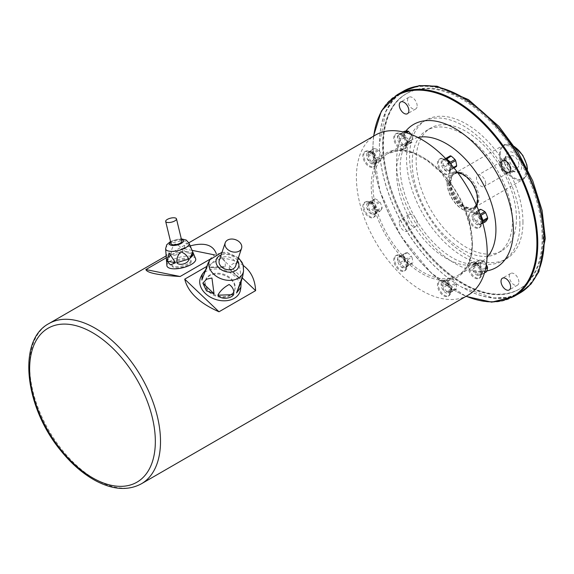 <?xml version="1.0" encoding="UTF-8"?>
<svg xmlns="http://www.w3.org/2000/svg" width="574" height="574" viewBox="0 0 574 574"><rect width="100%" height="100%" fill="white"/><g stroke="black" fill="none" stroke-linecap="round" stroke-linejoin="round"><path stroke-width="0.43" stroke-dasharray="2.87 2.15" d="M448.244 163.403A36.478 25.794 105 0 0 447.211 158.345L442.597 161.014C441.097 163.325 441.442 165.011 443.63 166.065L448.244 163.403A6.78 3.918 -120 0 0 448.882 164.501L444.269 167.17C444.082 169.588 445.374 170.729 448.122 170.593L452.743 167.924A6.78 3.918 -120 0 0 453.611 168.16L448.997 170.822L449.779 171.081L453.991 167.938M445.632 158.524L442.999 159.335L442.827 160.146L447.44 157.477A6.78 3.918 -120 0 0 447.211 158.345M447.44 157.477L450.267 155.848M456.43 166.525L453.611 168.16M452.743 167.924A36.478 25.794 15 0 0 450.325 165.685A36.478 25.794 15 0 0 448.882 164.501M450.726 168.239A6.78 3.918 -120 0 0 445.926 159.938A6.78 3.918 -120 0 0 442.54 159.601A6.78 3.918 -120 0 0 442.54 167.429A6.78 3.918 -120 0 0 449.32 171.346A6.78 3.918 -120 0 0 450.726 168.239L450.726 169.854A8.753 5.058 -120 0 0 444.534 159.127A8.753 5.058 -120 0 0 440.158 158.697A8.753 5.058 -120 0 0 440.158 168.806A8.753 5.058 -120 0 0 448.911 173.857A8.753 5.058 -120 0 0 450.726 169.854M453.582 167.436L452.054 168.326L451.351 167.881L450.676 164.006M447.361 160.34L446.321 159.242M478.544 210.306L474.074 212.775L473.464 214.934L478.077 212.265A6.78 3.918 -120 0 0 478.077 213.306L473.464 215.968C472.337 218.493 472.998 220.215 475.459 221.119L480.072 218.457A6.78 3.918 -120 0 0 480.854 219.426L476.241 222.088C476.241 224.24 477.568 225.008 480.23 224.398L484.851 221.729A6.78 3.918 -120 0 0 485.626 221.664M478.077 212.265A36.478 7.706 141.2 0 0 480.072 209.424M484.851 221.729A36.478 21.059 0 0 0 480.854 219.426M480.072 218.457A36.478 28.772 84.9 0 0 478.86 215.099A36.478 28.772 84.9 0 0 478.077 213.306M481.636 221.779A6.78 3.918 -120 0 0 476.843 213.478A6.78 3.918 -120 0 0 473.45 213.141A6.78 3.918 -120 0 0 473.45 220.968A6.78 3.918 -120 0 0 480.23 224.886A6.78 3.918 -120 0 0 481.636 221.779L481.636 223.394A8.753 5.058 -120 0 0 475.444 212.667A8.753 5.058 -120 0 0 471.067 212.237A8.753 5.058 -120 0 0 471.067 222.346A8.753 5.058 -120 0 0 479.821 227.404A8.753 5.058 -120 0 0 481.636 223.394M480.058 214.389L476.506 212.76L476.241 212.021L478.666 210.615M482.856 223.264L480.747 224.527L482.504 222.023M479.792 259.993A36.478 14.895 168.4 0 1 483.652 261.026L479.039 263.688L477.704 263.66L474.978 262.928L479.792 259.993A6.78 3.918 -120 0 0 479.455 260.151A6.78 3.918 -120 0 0 479.154 260.359L474.54 263.021C472.352 264.621 472.007 265.906 473.507 266.881L478.12 264.219A6.78 3.918 -120 0 0 478.357 265.353L473.737 268.022C472.976 270.634 473.916 272.27 476.564 272.915L481.177 270.246A6.78 3.918 -120 0 0 482.045 271.021L477.432 273.683C477.525 275.47 478.816 275.814 481.292 274.716L485.905 272.054A6.78 3.918 -120 0 0 486.243 271.897M485.805 267.577L482.734 269.357C480.833 268.273 479.893 266.645 479.907 264.456L484.521 261.794A6.78 3.918 -120 0 0 483.652 261.026M484.521 261.794A36.478 29.783 -120 0 1 486.314 264.736M485.905 272.054A36.478 14.895 -11.6 0 0 482.045 271.021M481.177 270.246A36.478 29.783 60 0 0 478.357 265.353M478.12 264.219A36.478 14.895 131.6 0 0 478.86 261.694A36.478 14.895 131.6 0 0 479.154 260.359M481.636 272.263A6.78 3.918 -120 0 0 476.843 263.954A6.78 3.918 -120 0 0 473.45 263.617A6.78 3.918 -120 0 0 473.45 271.452A6.78 3.918 -120 0 0 480.23 275.369A6.78 3.918 -120 0 0 481.636 272.263L481.636 273.87A8.753 5.058 -120 0 0 475.444 263.15A8.753 5.058 -120 0 0 471.067 262.713A8.753 5.058 -120 0 0 471.067 272.822A8.753 5.058 -120 0 0 479.821 277.881A8.753 5.058 -120 0 0 481.636 273.87M484.47 272.887L481.593 274.379L482.964 270.49L485.496 269.034M452.391 278.612A6.78 3.918 -120 0 0 451.487 278.096L446.271 280.923L443.106 281.203L448.029 278.404A6.78 3.918 -120 0 0 447.577 279.043L442.963 281.712C441.097 283.707 441.097 285.242 442.963 286.326L447.577 283.656A6.78 3.918 -120 0 0 448.029 284.819L443.415 287.481C442.97 290.064 444.125 291.499 446.873 291.786L451.487 289.124A6.78 3.918 -120 0 0 452.391 289.64L447.77 292.31L449.944 292.855L455.849 289.332A6.78 3.918 -120 0 0 456.301 288.693L451.681 291.355L451.178 290.76L451.681 286.742L456.301 284.08A6.78 3.918 -120 0 0 455.849 282.917L451.236 285.587C449.019 284.539 447.864 283.104 447.77 281.282L452.391 278.612A36.478 28.772 -144.9 0 1 455.849 282.917M456.301 284.08A36.478 21.059 -60 0 1 456.301 288.693M455.849 289.332A36.478 7.706 -21.2 0 0 452.391 289.64M451.487 289.124A36.478 28.772 35.1 0 0 448.029 284.819M447.577 283.656A36.478 21.059 120 0 0 447.577 279.043M448.029 278.404A36.478 7.706 158.8 0 1 450.325 278.168A36.478 7.706 158.8 0 1 451.487 278.096M450.726 290.107A6.78 3.918 -120 0 0 445.926 281.798A6.78 3.918 -120 0 0 442.54 281.468A6.78 3.918 -120 0 0 442.54 289.296A6.78 3.918 -120 0 0 449.32 293.214A6.78 3.918 -120 0 0 450.726 290.107L450.726 291.721A8.753 5.058 -120 0 0 444.534 280.995A8.753 5.058 -120 0 0 440.158 280.564A8.753 5.058 -120 0 0 440.158 290.674A8.753 5.058 -120 0 0 448.911 295.725A8.753 5.058 -120 0 0 450.726 291.721M446.873 280.758L443.415 281.066L446.873 280.758M442.54 281.468L443.106 281.203M411.917 257.231A6.78 3.918 -120 0 0 411.278 256.133L406.665 258.795C404.189 257.905 402.898 256.765 402.805 255.373L407.418 252.711A6.78 3.918 -120 0 0 406.55 252.474L401.936 255.136L399.282 255.961L399.109 256.772L403.723 254.11A6.78 3.918 -120 0 0 403.493 254.978L398.88 257.64C397.38 259.95 397.725 261.636 399.913 262.691L404.526 260.029A6.78 3.918 -120 0 0 405.165 261.134L400.552 263.796C400.365 266.221 401.656 267.362 404.412 267.219L409.025 264.557A6.78 3.918 -120 0 0 409.893 264.786L405.28 267.448L406.062 267.706L408.107 265.819L412.72 263.157A6.78 3.918 -120 0 0 412.95 262.289L408.336 264.951L407.633 264.506L407.303 259.893L411.917 257.231A36.478 25.794 -75 0 1 412.95 262.289M412.72 263.157L409.893 264.786M409.025 264.557A36.478 25.794 15 0 0 405.165 261.134M404.526 260.029A36.478 25.794 105 0 0 403.493 254.978M403.723 254.11L406.55 252.474M407.418 252.711A36.478 25.794 -165 0 1 409.979 254.87A36.478 25.794 -165 0 1 411.278 256.133M407.009 264.872A6.78 3.918 -120 0 0 402.216 256.564A6.78 3.918 -120 0 0 398.822 256.226A6.78 3.918 -120 0 0 398.822 264.062A6.78 3.918 -120 0 0 405.603 267.972A6.78 3.918 -120 0 0 407.009 264.872L407.009 266.479A8.753 5.058 -120 0 0 400.817 255.76A8.753 5.058 -120 0 0 396.44 255.322A8.753 5.058 -120 0 0 396.44 265.432A8.753 5.058 -120 0 0 405.194 270.49A8.753 5.058 -120 0 0 407.009 266.479M375.202 214.073L377.47 211.031L375.475 213.872L377.47 211.031L382.083 208.369A6.78 3.918 -120 0 0 382.105 207.86A6.78 3.918 -120 0 0 382.083 207.329L377.47 209.991C375.934 209.001 375.274 207.286 375.475 204.839L380.088 202.177A6.78 3.918 -120 0 0 379.306 201.209L374.693 203.87L370.962 202.306L370.696 201.567L375.31 198.898A6.78 3.918 -120 0 0 374.535 198.97L368.537 202.321L367.92 204.48L372.533 201.811A6.78 3.918 -120 0 0 372.533 202.852L367.92 205.514C366.793 208.039 367.46 209.761 369.921 210.665L374.535 208.003A6.78 3.918 -120 0 0 375.31 208.972L370.696 211.634C370.696 213.786 372.031 214.554 374.693 213.944L379.306 211.275A6.78 3.918 -120 0 0 380.088 211.21L374.693 214.432A6.78 3.918 -120 0 0 376.099 211.325A6.78 3.918 -120 0 0 371.299 203.024A6.78 3.918 -120 0 0 367.912 202.687A6.78 3.918 -120 0 0 367.912 210.514A6.78 3.918 -120 0 0 374.693 214.432M382.083 208.369A36.478 7.706 -38.8 0 1 380.088 211.21M379.306 211.275A36.478 21.059 0 0 0 375.31 208.972M374.535 208.003A36.478 28.772 84.9 0 0 372.533 202.852M372.533 201.811A36.478 7.706 141.2 0 0 374.535 198.97M375.31 198.898A36.478 21.059 180 0 1 379.306 201.209M380.088 202.177A36.478 28.772 -95.1 0 1 381.445 205.449A36.478 28.772 -95.1 0 1 382.083 207.329M380.368 160.641A6.78 3.918 -120 0 0 380.706 160.483A6.78 3.918 -120 0 0 381.007 160.275L376.056 162.973L376.781 160.246L377.427 159.077L382.04 156.415A6.78 3.918 -120 0 0 381.803 155.281L377.19 157.943C375.296 156.86 374.356 155.231 374.37 153.05L378.984 150.381A6.78 3.918 -120 0 0 378.115 149.613L373.495 152.275L369.441 151.522L374.255 148.58A6.78 3.918 -120 0 0 373.918 148.738A6.78 3.918 -120 0 0 373.617 148.946L369.003 151.608C366.815 153.208 366.47 154.492 367.97 155.468L372.583 152.806A6.78 3.918 -120 0 0 372.813 153.947L368.199 156.609C367.432 159.228 368.379 160.856 371.026 161.502L375.64 158.84A6.78 3.918 -120 0 0 376.508 159.608L371.895 162.27C371.988 164.056 373.272 164.401 375.755 163.31L380.368 160.641A36.478 14.895 -11.6 0 0 376.508 159.608M375.64 158.84A36.478 29.783 60 0 0 372.813 153.947M372.583 152.806A36.478 14.895 131.6 0 0 373.617 148.946M374.255 148.58A36.478 14.895 168.4 0 1 378.115 149.613M378.984 150.381A36.478 29.783 -120 0 1 381.803 155.281M382.04 156.415A36.478 14.895 -48.4 0 1 381.445 158.862A36.478 14.895 -48.4 0 1 381.007 160.275M376.099 160.849A6.78 3.918 -120 0 0 371.299 152.541A6.78 3.918 -120 0 0 367.912 152.203A6.78 3.918 -120 0 0 367.912 160.038A6.78 3.918 -120 0 0 374.693 163.956A6.78 3.918 -120 0 0 376.099 160.849L376.099 162.464A8.753 5.058 -120 0 0 369.907 151.737A8.753 5.058 -120 0 0 365.53 151.306A8.753 5.058 -120 0 0 365.53 161.416A8.753 5.058 -120 0 0 374.284 166.467A8.753 5.058 -120 0 0 376.099 162.464M407.77 142.015A36.478 28.772 35.1 0 0 404.311 137.71L399.698 140.379C399.253 142.962 400.408 144.397 403.156 144.684L407.77 142.015A6.78 3.918 -120 0 0 408.674 142.539L404.06 145.2L406.227 145.746L412.132 142.23A6.78 3.918 -120 0 0 412.584 141.591L407.971 144.253L407.461 143.651L407.971 139.64L412.584 136.971A6.78 3.918 -120 0 0 412.132 135.816L407.518 138.477C405.301 137.43 404.146 135.995 404.06 134.173L406.414 132.809M403.859 136.555A36.478 21.059 120 0 0 403.859 131.941L399.246 134.603C397.387 136.605 397.387 138.14 399.246 139.217L403.859 136.555A6.78 3.918 -120 0 0 404.311 137.71M404.311 131.303A6.78 3.918 -120 0 0 403.859 131.941M411.106 134.416A36.478 28.772 -144.9 0 1 412.132 135.816M412.584 136.971A36.478 21.059 -60 0 1 412.584 141.591M412.132 142.23A36.478 7.706 -21.2 0 0 409.979 142.388A36.478 7.706 -21.2 0 0 408.674 142.539M407.009 143.005A6.78 3.918 -120 0 0 402.216 134.696A6.78 3.918 -120 0 0 398.822 134.359A6.78 3.918 -120 0 0 398.822 142.194A6.78 3.918 -120 0 0 405.603 146.105A6.78 3.918 -120 0 0 407.009 143.005L407.009 144.612A8.753 5.058 -120 0 0 400.817 133.893A8.753 5.058 -120 0 0 396.44 133.455A8.753 5.058 -120 0 0 396.44 143.565A8.753 5.058 -120 0 0 405.194 148.623A8.753 5.058 -120 0 0 407.009 144.612M405.215 132.465L403.156 133.656L399.389 134.094L403.185 131.948M403.156 133.656L399.698 133.964L403.156 133.656M398.822 134.359L399.389 134.094M399.274 222.569A6.78 3.918 60 0 1 400.681 219.462A6.78 3.918 60 0 1 405.904 221.277A6.78 3.918 60 0 1 408.867 228.1A6.78 3.918 60 0 1 407.461 231.207A6.78 3.918 60 0 1 402.238 229.392A6.78 3.918 60 0 1 399.274 222.569M403.544 91.072A116.536 67.287 -120 0 0 379.407 144.418A116.536 67.287 -120 0 0 461.812 287.151A116.536 67.287 -120 0 0 520.08 292.927M543.449 239.573A115.998 66.971 -120 0 0 461.424 97.508A115.998 66.971 -120 0 0 379.407 144.863A115.998 66.971 -120 0 0 461.424 286.928A115.998 66.971 -120 0 0 543.449 239.573M542.143 237.751A112.841 65.149 -120 0 0 492.887 124.192A112.841 65.149 -120 0 0 405.933 93.964A112.841 65.149 -120 0 0 405.933 224.262A112.841 65.149 -120 0 0 518.774 289.404A112.841 65.149 -120 0 0 542.143 237.751M543.011 237.249A112.841 65.149 -120 0 0 493.762 123.69A112.841 65.149 -120 0 0 406.808 93.462A112.841 65.149 -120 0 0 406.801 223.752A112.841 65.149 -120 0 0 519.642 288.901A112.841 65.149 -120 0 0 543.011 237.249M518.889 282.064A6.78 3.918 -120 0 0 515.933 275.233A6.78 3.918 -120 0 0 510.702 273.418A6.78 3.918 -120 0 0 510.702 281.253A6.78 3.918 -120 0 0 517.483 285.163A6.78 3.918 -120 0 0 518.889 282.064M417.147 223.322A6.78 3.918 -120 0 0 414.191 216.498A6.78 3.918 -120 0 0 408.961 214.676A6.78 3.918 -120 0 0 408.961 222.511A6.78 3.918 -120 0 0 415.748 226.429A6.78 3.918 -120 0 0 417.147 223.322M417.147 105.838A6.78 3.918 -120 0 0 414.191 99.015A6.78 3.918 -120 0 0 408.961 97.2A6.78 3.918 -120 0 0 408.961 105.028A6.78 3.918 -120 0 0 415.748 108.945A6.78 3.918 -120 0 0 417.147 105.838M518.889 164.58A6.78 3.918 -120 0 0 515.933 157.757A6.78 3.918 -120 0 0 510.702 155.934A6.78 3.918 -120 0 0 510.702 163.769A6.78 3.918 -120 0 0 517.483 167.687A6.78 3.918 -120 0 0 518.889 164.58M519.908 223.903A80.159 46.279 -120 0 0 484.915 143.235A80.159 46.279 -120 0 0 423.146 121.76A80.159 46.279 -120 0 0 423.146 214.324A80.159 46.279 -120 0 0 503.305 260.603A80.159 46.279 -120 0 0 519.908 223.903M516.421 218.371A70.911 40.941 -120 0 0 485.468 147.009A70.911 40.941 -120 0 0 430.823 128.009A70.911 40.941 -120 0 0 430.823 209.89A70.911 40.941 -120 0 0 501.733 250.831A70.911 40.941 -120 0 0 516.421 218.371M512.496 220.631A70.911 40.941 -120 0 0 481.543 149.269A70.911 40.941 -120 0 0 426.898 130.276A70.911 40.941 -120 0 0 426.898 212.158A70.911 40.941 -120 0 0 497.809 253.098A70.911 40.941 -120 0 0 512.496 220.631M522.957 222.145A80.159 46.279 -120 0 0 487.965 141.477A80.159 46.279 -120 0 0 426.195 120.002A80.159 46.279 -120 0 0 426.195 212.559A80.159 46.279 -120 0 0 506.354 258.838A80.159 46.279 -120 0 0 522.957 222.145M447.089 182.876A21.582 12.463 60 0 1 451.559 172.996A21.582 12.463 60 0 1 473.141 185.452A21.582 12.463 60 0 1 473.141 210.378A21.582 12.463 60 0 1 456.509 204.595A21.582 12.463 60 0 1 447.089 182.876M450.36 182.747A19.423 11.215 -120 0 0 457.736 201.058A19.423 11.215 -120 0 0 471.936 208.226A19.423 11.215 -120 0 0 473.808 207.501A19.423 11.215 -120 0 0 473.808 185.072A19.423 11.215 -120 0 0 454.386 173.857A19.423 11.215 -120 0 0 452.821 175.113A19.423 11.215 -120 0 0 450.36 182.747M485.712 183.522A6.522 3.767 -120 0 0 482.863 176.957A6.522 3.767 -120 0 0 477.841 175.214A6.522 3.767 -120 0 0 476.485 178.198A6.522 3.767 -120 0 0 479.333 184.763A6.522 3.767 -120 0 0 484.363 186.507A6.522 3.767 -120 0 0 485.712 183.522M499.846 164.709A6.522 3.767 60 0 1 501.202 161.725A6.522 3.767 60 0 1 507.725 165.491A6.522 3.767 60 0 1 507.725 173.025A6.522 3.767 60 0 1 504.46 172.702A6.522 3.767 60 0 1 499.846 164.709L499.846 163.49A8.014 4.628 -120 0 0 505.515 173.305A8.014 4.628 -120 0 0 509.525 173.707A8.014 4.628 -120 0 0 511.183 170.033A8.014 4.628 -120 0 0 507.689 161.968A8.014 4.628 -120 0 0 501.511 159.823A8.014 4.628 -120 0 0 499.846 163.49M504.295 160.921A8.014 4.628 60 0 1 504.668 158.804A8.014 4.628 60 0 1 505.959 157.254A8.014 4.628 60 0 1 513.974 161.882A8.014 4.628 60 0 1 513.974 171.138A8.014 4.628 60 0 1 511.986 171.475A8.014 4.628 60 0 1 504.295 160.921M505.916 157.427A11.15 6.436 -120 0 0 516.614 172.107A11.15 6.436 -120 0 0 519.377 158.761A11.15 6.436 -120 0 0 506.44 154.478A11.15 6.436 -120 0 0 505.916 157.427M451.013 182.116A19.731 11.394 -120 0 0 458.504 200.721A19.731 11.394 -120 0 0 472.933 208.003A19.731 11.394 -120 0 0 474.834 207.264A19.731 11.394 -120 0 0 474.834 184.476A19.731 11.394 -120 0 0 455.103 173.09A19.731 11.394 -120 0 0 453.517 174.36A19.731 11.394 -120 0 0 451.013 182.116M449.851 170.356A8.753 5.058 -120 0 0 446.034 161.545A8.753 5.058 -120 0 0 439.282 159.199A8.753 5.058 -120 0 0 439.282 169.308A8.753 5.058 -120 0 0 448.036 174.367A8.753 5.058 -120 0 0 449.851 170.356M480.761 223.896A8.753 5.058 -120 0 0 476.944 215.085A8.753 5.058 -120 0 0 470.192 212.739A8.753 5.058 -120 0 0 470.192 222.848A8.753 5.058 -120 0 0 478.953 227.907A8.753 5.058 -120 0 0 480.761 223.896M480.761 274.372A8.753 5.058 -120 0 0 476.944 265.561A8.753 5.058 -120 0 0 470.192 263.215A8.753 5.058 -120 0 0 470.192 273.332A8.753 5.058 -120 0 0 478.953 278.383A8.753 5.058 -120 0 0 480.761 274.372M449.851 292.223A8.753 5.058 -120 0 0 446.034 283.413A8.753 5.058 -120 0 0 439.282 281.066A8.753 5.058 -120 0 0 439.282 291.176A8.753 5.058 -120 0 0 448.036 296.234A8.753 5.058 -120 0 0 449.851 292.223M406.134 266.982A8.753 5.058 -120 0 0 402.317 258.171A8.753 5.058 -120 0 0 395.565 255.825A8.753 5.058 -120 0 0 395.565 265.934A8.753 5.058 -120 0 0 404.326 270.993A8.753 5.058 -120 0 0 406.134 266.982M375.224 213.442A8.753 5.058 -120 0 0 371.407 204.631A8.753 5.058 -120 0 0 364.655 202.285A8.753 5.058 -120 0 0 364.655 212.394A8.753 5.058 -120 0 0 373.409 217.453A8.753 5.058 -120 0 0 375.224 213.442M375.224 162.966A8.753 5.058 -120 0 0 371.407 154.155A8.753 5.058 -120 0 0 364.655 151.809A8.753 5.058 -120 0 0 364.655 161.918A8.753 5.058 -120 0 0 373.409 166.969A8.753 5.058 -120 0 0 375.224 162.966M406.134 145.114A8.753 5.058 -120 0 0 402.317 136.303A8.753 5.058 -120 0 0 395.565 133.957A8.753 5.058 -120 0 0 395.565 144.067A8.753 5.058 -120 0 0 404.326 149.125A8.753 5.058 -120 0 0 406.134 145.114M468.047 295.194A92.493 53.404 60 0 1 375.554 241.798A92.493 53.404 60 0 1 375.561 134.998M230.274 295.567A15.412 11.215 -161.4 0 1 212.366 294.512A15.412 11.215 -161.4 0 1 205.291 280.786A15.412 11.215 -161.4 0 1 223.48 275.061A15.412 11.215 -161.4 0 1 234.515 290.602A15.412 11.215 -161.4 0 1 230.274 295.567M188.222 264.915A9.866 3.659 166.4 0 1 178.191 267.778A9.866 3.659 166.4 0 1 171.999 265.891A9.866 3.659 166.4 0 1 180.724 260.015A9.866 3.659 166.4 0 1 191.178 261.249A9.866 3.659 166.4 0 1 188.222 264.915M230.54 294.771A15.412 11.215 -161.4 0 1 212.631 293.709A15.412 11.215 -161.4 0 1 205.564 279.983A15.412 11.215 -161.4 0 1 223.745 274.264A15.412 11.215 -161.4 0 1 234.788 289.798A15.412 11.215 -161.4 0 1 230.54 294.771M187.949 263.796A9.866 3.659 166.4 0 1 177.918 266.666A9.866 3.659 166.4 0 1 171.726 264.779A9.866 3.659 166.4 0 1 180.458 258.903A9.866 3.659 166.4 0 1 190.905 260.137A9.866 3.659 166.4 0 1 187.949 263.796M242.278 277.931L221.356 258.006L206.769 266.429M243.276 265.525C237.686 261.457 230.375 258.946 221.356 258.006M210.249 259.111L216.757 255.351L214.346 254.863M192.082 250.357L182.503 248.42L166.352 257.748M216.757 255.351L216.298 253.773M190.188 245.902L182.503 248.42M376.099 211.325L376.099 212.94A8.753 5.058 -120 0 0 369.907 202.213A8.753 5.058 -120 0 0 365.53 201.783A8.753 5.058 -120 0 0 365.53 211.892A8.753 5.058 -120 0 0 374.284 216.95A8.753 5.058 -120 0 0 376.099 212.94M408.107 265.819L405.28 267.448L408.107 265.819M399.109 256.772L401.936 255.136L399.109 256.772M451.817 169.194L448.997 170.822L451.817 169.194M442.827 160.146L445.654 158.51L442.827 160.146M240.484 289.82A20.965 15.254 18.6 0 0 225.03 270.433A20.965 15.254 18.6 0 0 201.015 276.56M205.384 270.225L206.504 268.797L207.996 263.33M225.173 266.566C225.733 262.325 224.312 258.946 220.918 256.413C215.573 259.118 211.734 262.691 209.402 267.118L209.797 267.685L223.824 267.19L225.173 266.566L209.402 267.118M240.19 278.655C241.023 273.755 240.341 268.517 238.138 262.935C234.135 262.533 231.1 264.219 229.012 268.008L229.614 269.321L239.674 278.899L240.19 278.655L229.012 268.008M235.634 265.984A8.632 6.278 18.6 0 0 229.449 257.281A8.632 6.278 18.6 0 0 219.268 260.488M195.598 258.659A14.802 5.489 -13.6 0 0 180.028 257.123A14.802 5.489 -13.6 0 0 166.883 265.611M166.725 261.17L169.71 257.195L170.169 255.294L166.051 254.426M183.142 251.118C181.377 247.387 178.643 244.983 174.927 243.928C172.265 246.956 171.009 250.558 171.152 254.727L174.403 255.365L180.193 253.622L183.142 251.118L171.152 254.727M192.943 252.718C191.429 248.693 189.298 245.407 186.543 242.859C184.749 244.409 184.046 247.121 184.441 250.996L186.973 252.668L192.921 253.873L192.943 252.718L184.441 250.996M181.858 241.116A5.546 2.059 -13.6 0 0 175.981 240.42A5.546 2.059 -13.6 0 0 171.074 243.728M486.795 270.906A82.627 47.707 60 0 1 427.078 239.179A82.627 47.707 60 0 1 396.512 162.234A82.627 47.707 60 0 1 405.775 131.13M373.753 136.038A115.926 66.928 -120 0 0 372.971 148.637A115.926 66.928 -120 0 0 466.246 296.234M513.644 296.636A116.536 67.287 60 0 1 423.842 265.418A116.536 67.287 60 0 1 372.971 148.135A116.536 67.287 60 0 1 397.108 94.789M448.66 182.776A20.592 11.889 60 0 1 470.508 180.824A20.592 11.889 60 0 1 470.508 209.948A20.592 11.889 60 0 1 448.66 182.776M449.055 182.998A20.04 11.573 -120 0 0 470.307 209.445A20.04 11.573 -120 0 0 470.307 181.104A20.04 11.573 -120 0 0 449.055 182.998M447.268 182.776A21.582 12.463 -120 0 0 456.689 204.495A21.582 12.463 -120 0 0 473.32 210.271A21.582 12.463 -120 0 0 473.32 185.352A21.582 12.463 -120 0 0 451.738 172.896A21.582 12.463 -120 0 0 447.268 182.776M449.923 182.998A19.423 11.215 60 0 1 453.948 174.109A19.423 11.215 60 0 1 473.371 185.323A19.423 11.215 60 0 1 473.371 207.752A19.423 11.215 60 0 1 458.404 202.55A19.423 11.215 60 0 1 449.923 182.998M500.284 154.176A19.114 11.035 60 0 1 520.561 152.368A19.114 11.035 60 0 1 520.561 179.397A19.114 11.035 60 0 1 500.284 154.176M514.648 146.93A19.731 11.394 -120 0 0 503.498 145.143A19.731 11.394 -120 0 0 499.416 154.176A19.731 11.394 -120 0 0 508.026 174.037A19.731 11.394 -120 0 0 523.23 179.318A19.731 11.394 -120 0 0 527.255 168.77M417.929 137.473A70.293 40.582 -120 0 0 411.07 140.121A70.293 40.582 -120 0 0 396.512 172.3A70.293 40.582 -120 0 0 427.2 243.046A70.293 40.582 -120 0 0 481.364 261.873A70.293 40.582 -120 0 0 487.089 257.26M472.38 243.29A70.293 40.582 60 0 1 457.822 275.47A70.293 40.582 60 0 1 387.529 234.881A70.293 40.582 60 0 1 387.529 153.717A70.293 40.582 60 0 1 441.7 172.552A70.293 40.582 60 0 1 472.38 243.29M472.38 244.294A71.528 41.299 -120 0 0 396.512 149.914A71.528 41.299 -120 0 0 396.512 251.075A71.528 41.299 -120 0 0 472.38 244.294M141.355 483.81A92.493 53.404 60 0 1 48.862 430.414A92.493 53.404 60 0 1 48.862 323.607M407.518 144.892L404.06 145.2M407.971 139.64L407.971 144.253M404.06 134.173L407.518 138.477M399.246 139.217L399.246 134.603M403.156 144.684L399.698 140.379M377.427 159.077L376.393 162.937M374.37 153.05L377.19 157.943M369.634 151.242L373.495 152.275M367.97 155.468L369.003 151.608M371.026 161.502L368.199 156.609M375.755 163.31L371.895 162.27M375.475 204.839L377.47 209.991M370.696 201.567L374.693 203.87M367.92 204.48L369.921 201.632M369.921 210.665L367.92 205.514M374.693 213.944L370.696 211.634M402.805 255.373L406.665 258.795M399.913 262.691L398.88 257.64M404.412 267.219L400.552 263.796M407.303 259.893L408.336 264.951M442.963 286.326L442.963 281.712M446.873 291.786L443.415 287.481M451.236 292.001L447.77 292.31M451.681 286.742L451.681 291.355M447.77 281.282L451.236 285.587M473.507 266.881L474.54 263.021M476.564 272.915L473.737 268.022M481.292 274.716L477.432 273.683M482.964 270.49L481.93 274.35M479.907 264.456L482.734 269.357M475.179 262.655L479.039 263.688M475.459 221.119L473.464 215.968M480.23 224.398L476.241 222.088M482.54 222.152L481.012 224.326M476.241 212.021L479.979 214.181M473.464 214.934L475.459 212.086M448.122 170.593L444.269 167.17M451.322 164.745L452.054 168.326M443.63 166.065L442.597 161.014M209.912 259.699A17.873 13.001 -161.4 0 1 230.396 254.476A17.873 13.001 -161.4 0 1 243.563 271.007M237.478 260.496A11.745 8.545 18.6 0 0 221.112 254.992M206.504 268.797L201.912 279.997M165.628 248.764A12.047 4.463 166.4 0 1 176.333 241.862A12.047 4.463 166.4 0 1 189.004 243.111M181.463 239.48A7.168 2.655 -13.6 0 0 170.679 242.092M170.169 255.294L166.682 260.618M442.999 159.335L442.54 159.601M449.779 171.081L449.32 171.346M474.074 212.775L473.45 213.141M480.861 224.527L480.23 224.886M479.455 260.151L473.45 263.617M484.456 272.923L480.23 275.369M449.944 292.855L449.32 293.214M399.282 255.961L398.822 256.226M406.062 267.706L405.603 267.972M368.537 202.321L367.912 202.687M373.918 148.738L367.912 152.203M380.706 160.483L374.693 163.956M406.227 145.746L405.603 146.105M520.345 292.769L507.545 297.418L493.073 297.949L461.812 287.151M403.809 90.914L393.384 99.675L385.685 111.952L379.407 144.418M406.808 93.462L405.933 93.964C397.301 98.979 391.016 107.173 387.07 118.538C374.241 152.964 392.817 214.855 428.168 254.074C447.799 276.044 467.824 289.181 488.23 293.493C499.976 295.71 510.157 294.347 518.774 289.404L519.642 288.901M430.823 128.009L426.898 130.276M501.733 250.831L497.809 253.098M426.195 120.002L423.146 121.76M506.354 258.838L503.305 260.603M510.702 155.934L502.422 160.72M517.483 167.687L509.203 172.465M408.961 97.2L400.681 101.978M415.748 108.945L407.461 113.731M408.961 214.676L400.681 219.462M415.748 226.429L407.461 231.207M510.702 273.418L502.422 278.203M517.483 285.163L509.203 289.949M473.141 210.378L473.32 210.271C476.32 208.398 477.905 205.176 478.07 200.599L476.47 191.228C472.323 178.5 459.171 168.182 451.738 172.896L451.559 172.996M454.386 173.857L453.948 174.109C458.267 172.013 463.34 173.951 469.159 179.935C476.025 186.471 480.811 202.83 473.371 207.752L473.808 207.501M501.202 161.725L477.841 175.214M507.725 173.025L484.363 186.507M504.46 172.702L505.515 173.305M505.959 157.254L501.511 159.823M513.974 171.138L509.525 173.707M511.986 171.475L516.614 172.107M504.668 158.804L506.44 154.478M474.834 207.264L523.23 179.318L527.477 169.215M514.376 146.513L503.498 145.143L455.103 173.09M471.936 208.226L472.933 208.003M452.821 175.113L453.517 174.36M373.516 136.174L372.791 148.386L380.146 191.91L400.882 236.115L431.304 273.131L466.009 296.371M411.07 140.121L387.529 153.717L398.937 150.553L412.498 152.813L427.034 160.419L441.219 172.745L463.62 206.956L469.876 225.869L472.022 243.792C471.771 259.348 467.035 269.909 457.822 275.47L481.364 261.873C478.572 263.696 471.462 266.243 458.224 260.747C452.613 258.307 446.852 254.605 440.932 249.64C425.973 236.66 414.55 220.072 406.665 199.874C402.317 188.114 400.135 177.244 400.128 167.264C400.387 156.659 402.439 149.032 406.27 144.383L411.07 140.121M205.564 279.983L205.291 280.786M234.788 289.798L234.515 290.602M171.726 264.779L171.999 265.891M190.905 260.137L191.178 261.249M188.86 242.788L166.173 255.882M402.216 134.696L400.817 133.893M396.44 133.455L395.565 133.957M405.194 148.623L404.326 149.125M371.299 152.541L369.907 151.737M365.53 151.306L364.655 151.809M374.284 166.467L373.409 166.969M371.299 203.024L369.907 202.213M365.53 201.783L364.655 202.285M374.284 216.95L373.409 217.453M402.216 256.564L400.817 255.76M396.44 255.322L395.565 255.825M405.194 270.49L404.326 270.993M445.926 281.798L444.534 280.995M440.158 280.564L439.282 281.066M448.911 295.725L448.036 296.234M476.843 263.954L475.444 263.15M471.067 262.713L470.192 263.215M479.821 277.881L478.953 278.383M476.843 213.478L475.444 212.667M471.067 212.237L470.192 212.739M479.821 227.404L478.953 227.907M445.926 159.938L444.534 159.127M440.158 158.697L439.282 159.199M448.911 173.857L448.036 174.367M480.747 224.527L482.569 221.93M478.242 213.758L476.506 212.76M477.704 263.66L474.985 262.928M481.593 274.379L482.325 271.66M451.178 290.76L451.178 288.751M372.698 203.304L370.962 202.306M376.056 162.973L376.788 160.246M372.167 152.246L369.441 151.522M407.461 143.651L407.461 141.649M222.038 252.244L227.261 252.431L238.404 257.748M229.614 269.314L239.674 278.899M209.797 267.685L223.824 267.19M201.883 280.083L206.482 268.847M192.563 251.498L192.756 251.957M170.528 241.475L178.952 238.949L181.312 238.863M186.973 252.668L192.921 253.873M174.403 255.365L180.193 253.622M166.661 261.844L169.71 257.195"/><path stroke-width="0.86" d="M446.321 159.242L451.135 156.078A6.78 3.918 -120 0 0 450.267 155.848L445.632 158.524M451.135 156.078A36.478 25.794 -165 0 1 454.995 159.5L450.382 162.169L447.361 160.34M450.676 164.006L451.021 163.267L455.634 160.605A6.78 3.918 -120 0 0 454.995 159.5M455.634 160.605A36.478 25.794 -75 0 1 456.667 165.656L453.582 167.436M453.991 167.938L456.43 166.525A6.78 3.918 -120 0 0 456.667 165.656M478.666 210.615L480.854 209.352A6.78 3.918 -120 0 0 480.072 209.424L478.544 210.306M480.854 209.352A36.478 21.059 180 0 1 484.851 211.662L480.058 214.389M485.626 212.631A36.478 28.772 -95.1 0 1 487.627 217.783L483.014 220.445C481.478 219.455 480.811 217.74 481.012 215.293L485.626 212.631A6.78 3.918 -120 0 0 484.851 211.662M482.504 222.023L487.627 218.823A6.78 3.918 -120 0 0 487.649 218.314A6.78 3.918 -120 0 0 487.627 217.783M487.627 218.823A36.478 7.706 -38.8 0 1 485.626 221.664L482.856 223.264M486.314 264.736A36.478 29.783 -120 0 1 487.348 266.688L485.805 267.577M485.496 269.034L487.577 267.828A6.78 3.918 -120 0 0 487.348 266.688M487.577 267.828A36.478 14.895 -48.4 0 1 486.544 271.689L484.47 272.887M484.456 272.923L486.243 271.897A6.78 3.918 -120 0 0 486.544 271.689M403.185 131.948L404.311 131.303A36.478 7.706 158.8 0 1 407.77 130.994L405.215 132.465M406.414 132.809L408.674 131.511A6.78 3.918 -120 0 0 407.77 130.994M408.674 131.511A36.478 28.772 -144.9 0 1 411.106 134.416M501.016 281.303A6.78 3.918 60 0 1 502.422 278.203A6.78 3.918 60 0 1 507.646 280.019A6.78 3.918 60 0 1 510.609 286.842A6.78 3.918 60 0 1 509.203 289.949A6.78 3.918 60 0 1 503.972 288.134A6.78 3.918 60 0 1 501.016 281.303M399.274 105.085A6.78 3.918 60 0 1 400.681 101.978A6.78 3.918 60 0 1 405.904 103.794A6.78 3.918 60 0 1 408.867 110.624A6.78 3.918 60 0 1 407.461 113.731A6.78 3.918 60 0 1 402.238 111.908A6.78 3.918 60 0 1 399.274 105.085M501.016 163.827A6.78 3.918 60 0 1 502.422 160.72A6.78 3.918 60 0 1 507.646 162.535A6.78 3.918 60 0 1 510.609 169.366A6.78 3.918 60 0 1 509.203 172.465A6.78 3.918 60 0 1 503.972 170.65A6.78 3.918 60 0 1 501.016 163.827M513.644 296.636L520.08 292.927A116.536 67.287 -120 0 0 544.217 239.573A116.536 67.287 -120 0 0 493.346 122.291A116.536 67.287 -120 0 0 403.544 91.072L397.108 94.789A116.536 67.287 60 0 1 486.91 126.007A116.536 67.287 60 0 1 537.781 243.29A116.536 67.287 60 0 1 513.644 296.636L491.717 302.154L466.009 296.371M188.86 242.788L375.561 134.998A92.493 53.404 60 0 1 446.83 159.773A92.493 53.404 60 0 1 487.204 252.854A92.493 53.404 60 0 1 468.047 295.194L141.355 483.81C128.232 490.827 113.114 489.866 96.002 480.926C83.101 474.002 71.162 463.649 60.184 449.873C24.725 406.736 17.048 340.368 48.862 323.607A92.493 53.404 60 0 1 120.138 348.389A92.493 53.404 60 0 1 160.512 441.471A92.493 53.404 60 0 1 141.355 483.81M206.769 266.429L184.735 279.151C187.978 292.259 199.393 303.137 218.995 311.782L255.617 290.638L242.278 277.931M255.617 290.638C255.064 279.574 250.946 271.201 243.276 265.525M218.995 311.782L184.735 279.151M214.346 254.863L192.082 250.357M216.298 253.773C213.076 244.789 204.373 242.163 190.188 245.902M166.352 257.748L145.875 269.565C147.044 272.915 158.467 275.226 180.136 276.496L210.249 259.111M180.136 276.496L145.875 269.565M227.275 249.116A8.632 6.278 18.6 0 0 235.548 252.137A8.632 6.278 18.6 0 0 241.561 248.341A8.632 6.278 18.6 0 0 235.376 239.638A8.632 6.278 18.6 0 0 225.195 242.845A8.632 6.278 18.6 0 0 227.275 249.116M206.504 268.797L207.745 263.882L201.883 280.083L202.213 274.293L201.015 276.56A20.965 15.254 18.6 0 0 205.349 293.45A20.965 15.254 18.6 0 0 226.601 300.69A20.965 15.254 18.6 0 0 240.484 289.82L240.901 287.251L236.538 292.97L242.3 277.034L241.13 281.769L240.901 287.251M202.852 283.111L206.712 279.136L211.942 278.01L214.03 293.759L206.461 290.853L202.852 283.111L214.03 293.759M207.996 263.33L209.912 259.699L222.038 252.244M202.213 274.293L205.384 270.225M242.687 276.359L241.13 281.769L236.538 292.97M217.869 295.194C220.179 290.896 223.939 287.33 229.134 284.503C232.764 286.892 234.271 290.272 233.64 294.641C230.755 299.154 220.323 299.506 217.869 295.194L233.64 294.641M225.195 242.845L219.268 260.488A8.632 6.278 18.6 0 0 221.349 266.759A8.632 6.278 18.6 0 0 229.622 269.78A8.632 6.278 18.6 0 0 235.634 265.984L241.561 248.341M167.156 222.418A5.546 2.059 -13.6 0 0 173.312 221.614A5.546 2.059 -13.6 0 0 176.469 218.852A5.546 2.059 -13.6 0 0 170.593 218.156A5.546 2.059 -13.6 0 0 165.685 221.464A5.546 2.059 -13.6 0 0 167.156 222.418M181.312 238.863L186.17 240.032L189.004 243.111A12.047 4.463 166.4 0 1 182.554 249.238A12.047 4.463 166.4 0 1 168.864 251.118A12.047 4.463 166.4 0 1 165.628 248.764L166.883 265.611A14.802 5.489 -13.6 0 0 170.851 268.503A14.802 5.489 -13.6 0 0 187.669 266.192A14.802 5.489 -13.6 0 0 195.598 258.659L193.84 254.504L189.772 258.494L192.756 251.957L193.84 254.504M166.998 261.07L169.072 252.919L175.501 262.784L170.435 264.865L166.998 261.07L175.501 262.784M166.596 261.787L166.725 261.17M176.799 262.662C176.634 258.451 177.918 254.842 180.652 251.843C184.319 252.969 187.031 255.373 188.789 259.061C188.918 263.437 179.332 266.322 176.799 262.662L188.789 259.061M165.685 221.464L171.074 243.728A5.546 2.059 -13.6 0 0 172.544 244.689A5.546 2.059 -13.6 0 0 178.701 243.878A5.546 2.059 -13.6 0 0 181.858 241.116L176.469 218.852M405.775 131.13A82.627 47.707 60 0 1 496.13 171.899A82.627 47.707 60 0 1 486.795 270.906M466.246 296.234A115.926 66.928 -120 0 0 536.826 238.877A115.926 66.928 -120 0 0 458.719 103.593A115.926 66.928 -120 0 0 373.753 136.038M527.255 168.77A19.731 11.394 -120 0 0 514.648 146.93M487.089 257.26A70.293 40.582 -120 0 0 495.922 229.693A70.293 40.582 -120 0 0 469.288 163.482A70.293 40.582 -120 0 0 417.929 137.473M29.647 368.939A88.884 51.316 -120 0 0 92.493 477.79A88.884 51.316 -120 0 0 155.339 441.506A88.884 51.316 -120 0 0 92.493 332.647A88.884 51.316 -120 0 0 29.647 368.939M483.014 221.485L482.54 222.152M481.012 215.293L483.014 220.445M451.021 163.267L451.322 164.745M446.522 158.747L450.382 162.169M238.404 257.748L242.056 262.426L243.139 265.037L243.563 271.007A17.873 13.001 -161.4 0 1 231.731 280.27A17.873 13.001 -161.4 0 1 213.614 274.099A17.873 13.001 -161.4 0 1 209.912 259.699M221.112 254.992A11.745 8.545 18.6 0 0 219.146 268.029A11.745 8.545 18.6 0 0 234.228 271.308A11.745 8.545 18.6 0 0 237.478 260.496M170.679 242.092A7.168 2.655 -13.6 0 0 171.396 245.349A7.168 2.655 -13.6 0 0 181.327 243.376A7.168 2.655 -13.6 0 0 181.463 239.48M189.772 258.494L193.259 253.163M403.809 90.914L419.35 85.591L437.044 86.222L468.477 99.632L498.942 126.416L517.978 152.11L532.744 180.832L542.093 210.385L545.3 238.504L538.9 271.674L531.065 283.979L520.345 292.769M527.477 169.215L526.846 164.788L522.792 155.303L514.376 146.513M397.108 94.789L381.366 111.019L373.516 136.174M166.173 255.882L48.862 323.607M243.563 271.007L242.694 276.324M189.004 243.111L192.563 251.498M165.628 248.764L166.718 244.768L170.528 241.475"/></g></svg>
